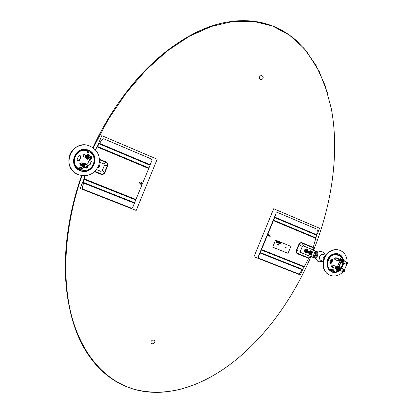 <?xml version="1.0" encoding="UTF-8"?>
<svg xmlns="http://www.w3.org/2000/svg" width="413" height="413" viewBox="0 0 413 413"><rect width="100%" height="100%" fill="white"/><g stroke="black" fill="none" stroke-linecap="round" stroke-linejoin="round"><path stroke-width="0.62" d="M253.995 256.731L300.411 274.96L253.995 256.731L273.685 208.751L319.579 228.265L316.663 235.374M300.411 274.96L302.734 269.297L300.411 274.96M316.663 235.369L319.579 228.265L273.68 208.751M80.148 188.452L136.182 210.46L80.148 188.452L83.829 179.459L84.655 175.814M95.315 149.687L97.427 146.264L101.774 135.65L157.188 159.211L136.187 210.46L157.188 159.211L101.774 135.65M81.975 175.67C64.986 224.419 61.346 275.466 71.315 314.783C81.495 353.967 104.582 380.399 133.564 389.098C161.958 396.661 191.575 390.254 222.421 369.867C258.445 345.862 290.788 304.004 310.989 256.447M313.524 250.314C332.63 202.793 339.409 150.709 331.231 108.304L325.119 85.47L316.007 65.311L304.045 48.357L289.441 35.1L272.472 25.978L253.505 21.342L232.963 21.455L211.363 26.453L189.273 36.323L167.301 50.928L146.088 69.931L126.285 92.868L108.485 119.104L93.25 147.885M138.897 182.861L141.194 183.8L138.897 182.861L139.093 182.37L141.396 183.31L141.153 182.835L141.613 182.582L142.309 183.971L140.838 184.472L140.683 183.971L141.194 183.8M140.833 184.451L142.309 183.971L148.943 167.998L97.504 146.465L95.393 149.769M142.284 183.961L141.592 182.592M84.773 175.809L82.554 188.137L83.075 189.18L131.298 208.142L132.65 207.538L142.309 183.971M103.658 138.789L102.496 139.15L103.859 138.851L151.432 159.02L151.969 160.399L150.198 164.72L99.492 143.388L97.504 146.465M102.61 139.181L99.492 143.388M99.234 143.869L150.074 165.241L150.198 164.72M150.074 165.241L148.943 167.998M82.554 188.137L82.998 189.128M82.455 188.075L83.829 179.454M98.821 167.162L99.481 165.536M99.471 165.386L99.626 166.547L98.707 167.265M97.427 146.264L102.496 139.15M99.471 162.221L103.844 163.935L99.481 162.139M103.823 164.007L104.417 165.365L103.844 163.935L105.852 162.371C107.292 163.032 107.783 164.152 107.318 165.727L104.417 165.365L102.218 170.745L100.798 171.364L102.218 170.745L104.546 172.5C103.761 173.95 102.625 174.405 101.139 173.868L100.798 171.364L96.497 169.619M99.574 159.785L105.852 162.371L105.981 161.932L99.548 159.279M94.969 171.369L101.139 173.868L100.927 174.271C102.667 174.797 103.978 174.25 104.85 172.624L104.546 172.5L107.318 165.727L107.623 165.856C108.144 164.09 107.597 162.784 105.981 161.932M268.362 235.183L270.35 235.993L270.164 236.448L268.176 235.637L268.373 236.071L267.965 236.313L267.387 235.049L268.687 234.558L268.811 235.012L268.362 235.183L268.77 234.997L268.656 234.569M258.373 257.015L260.02 252.993L302.218 269.715L299.564 273.514L298.542 273.86L258.765 258.228L258.177 256.917L276.194 213.01L274.671 217.61L261.377 250.015L304.087 267.025L308.826 258.125L310.726 256.545L300.783 252.503L310.684 256.597M267.954 236.282L268.336 236.055L268.135 235.622L270.123 236.432L270.308 235.978M308.95 257.996L297.799 253.484C296.596 252.932 296.214 251.956 296.658 250.557L299.157 244.475C299.833 243.159 300.788 242.73 302.027 243.185L313.147 247.769L316.616 235.24L317.37 230.139L316.89 229.174L277.541 212.494L276.4 213.082M258.177 256.917L258.693 258.187M302.218 269.715L302.61 269.353L260.319 252.58L260.02 252.993M260.319 252.58L261.377 250.015M277.484 212.478L276.194 213.01M306.905 251.553L307.551 251.667L307.69 251.326L306.998 251.331M304.458 251.249L304.278 250.123L305.197 249.447M311.619 252.932L310.927 252.937L311.479 253.272L311.619 252.932L311.087 252.56L311.263 251.889L310.963 251.765L310.71 252.395M308.392 252.854L308.217 251.734L309.13 251.058M302.61 269.353L304.087 267.025M300.783 252.503L300.334 251.326L300.747 252.565L297.566 253.83L308.697 258.332M300.385 251.347L302.311 246.515L300.334 251.326L296.348 250.428C295.863 252.002 296.271 253.138 297.566 253.83M302.362 246.535L303.472 245.921L302.311 246.515L298.842 244.346L296.348 250.428M303.462 245.988L313.4 249.994L303.472 245.921L302.104 242.777C300.7 242.359 299.616 242.88 298.842 244.346M313.147 247.769L313.4 249.994M313.39 250.061L310.726 256.545M285.832 248.156L285.75 247.671L285.543 248.043L285.729 247.588L285.796 247.908L286.07 247.728L285.889 248.182L285.987 247.774M285.744 247.976L285.75 247.676M285.538 248.037L285.796 247.619M285.796 247.908L286.07 247.728M285.068 247.846L285.027 247.304L285.12 247.759L285.316 247.423L285.13 247.872L285.047 247.392M284.841 247.754L285.099 247.335M285.12 247.754L285.311 247.423M278.563 244.63L278.398 245.028M278.424 244.573L278.77 244.651M277.665 244.672L277.851 244.336M277.841 244.759L277.779 244.248L277.841 244.759M277.588 244.697L277.872 244.284M278.729 243.278L279.193 242.142L279.833 242.405L279.276 242.333L279.152 242.643L279.616 242.834L279.095 242.777L278.925 243.2L279.369 243.536L278.734 243.278L279.198 242.147L279.828 242.4M279.152 242.643L279.616 242.834M278.925 243.2L279.42 243.402M277.407 242.761L277.195 242.354L277.763 242.534L277.438 241.786L278.186 241.796L277.588 241.827L277.722 242.772L277.195 242.354M277.459 242.632L277.763 242.534L277.422 242.018M277.417 242.013L277.913 241.6M276.189 241.078L276.72 241.135L276.323 241.13L275.915 242.132L276.189 241.078L275.776 242.075M275.848 240.939L276.72 241.135M276.354 242.312L276.824 241.177L277.459 241.44L276.901 241.368L276.777 241.677L277.242 241.868L276.72 241.811L276.55 242.235L276.994 242.57L276.359 242.312L276.824 241.177L277.459 241.44M276.777 241.677L277.242 241.868M276.55 242.235L277.046 242.436M278.563 242.044L279.095 242.106L278.698 242.101L278.29 243.097L278.563 242.044L278.155 243.04M278.223 241.904L279.095 242.101M280.406 243.293L280.117 243.598L280.401 243.293L280.169 242.694L280.406 243.293M280.112 243.598L279.802 243.562L280.112 243.598M279.704 243.52L280.164 242.689M280.143 243.742L279.513 243.593L279.978 242.462L280.535 242.792L280.143 243.742M279.513 243.593L280.205 242.555M277.923 244.837L278.316 244.465L278.264 244.971L277.928 244.837L278.31 244.465M278.816 244.666L279.049 244.826L278.63 245.121L279.064 244.77M278.625 245.121L278.811 244.666M285.166 247.888L285.486 247.49L285.502 248.027L285.166 247.888L285.553 247.516M285.966 248.213L286.405 247.862M290.907 246.365L288.042 253.339L272.694 247.155L275.579 240.118L290.907 246.365L275.579 240.118M275.538 240.103L272.694 247.155M315.305 258.12L317.798 261.264L319.146 261.816L322.971 261.336M325.578 255.306L323.596 254.496C321.923 254.026 320.627 254.676 319.719 256.442C319.125 258.326 319.579 259.689 321.082 260.531L323.043 261.367M325.16 255.921L323.193 257.893L323.193 260.639M310.586 252.477L310.426 252.87M306.668 250.851L306.487 251.285M316.084 251.243L317.256 251.662L317.989 252.839L317.556 255.559L315.971 257.779L314.623 258.104L313.498 257.583M315.847 257.867L317.592 255.57L317.958 252.689M316.399 251.31C317.303 251.909 317.401 253.21 316.699 255.208C315.8 257.113 314.825 257.965 313.766 257.753M314.494 250.712C317.329 250.639 313.963 258.884 311.991 256.85M311.892 256.814L312.326 257.17C313.379 257.376 314.355 256.525 315.253 254.62C315.96 252.617 315.862 251.316 314.959 250.722L314.401 250.67M313.328 250.232L315.207 251.156L312.796 257.036L310.808 256.37M314.959 250.722L316.322 251.543L316.115 254.971L313.875 257.531L312.326 257.17M312.796 257.036L310.86 256.246M313.276 250.366L315.207 251.156M317.974 252.766L317.86 255.678L315.914 257.82M331.577 262.116L331.092 261.987L331.603 262.043M332.444 259.973L331.272 261.269L331.861 261.414M331.252 261.976L332.388 260.128M331.2 263.004L331.092 261.987M331.272 262.849L331.221 262.043M262.043 75.801C265.987 78.744 258.352 81.95 259.56 76.844C260.133 75.749 260.964 75.403 262.043 75.801M153.651 340.121C157.859 342.408 149.904 346.404 151.06 341.417L152.139 340.255L153.651 340.121M306.735 250.965L306.616 251.254M307.024 251.558L307.071 251.878L306.554 251.341L307.551 251.667M305.661 252.761L305.527 252.725C303.901 250.732 304.366 249.529 306.926 249.116L307.138 249.225M307.282 249.617C308.537 251.29 308.129 252.281 306.059 252.596C304.799 250.923 305.207 249.932 307.282 249.617M307.215 250.965L307.494 250.841L307.153 250.954L307.329 250.278L307.029 250.159L306.673 250.753M307.69 251.326L307.241 251.037M306.518 251.414L306.255 252.038L306.554 252.162L306.957 251.594M307.153 250.954L306.033 250.65L305.894 250.99L306.472 251.336M306.689 250.81L306.58 250.464L306.756 250.779M306.983 250.433L307.329 250.278M305.894 250.99L306.033 250.65M306.09 250.686L305.961 251.001M306.554 252.162L306.42 251.806M307.313 251.228L307.004 251.336M306.921 251.14L306.756 250.861M311.082 252.56L309.972 252.26L309.833 252.601L310.999 252.782L311.479 253.272M310.664 252.549L310.53 252.875M309.595 254.362L309.456 254.325C307.84 252.338 308.305 251.14 310.85 250.727L311.066 250.836M311.211 251.228C312.46 252.895 312.058 253.887 309.993 254.201C308.743 252.534 309.146 251.543 311.211 251.228M311.149 252.575L311.428 252.446L311.175 252.642M310.958 253.164L310.999 253.484L310.834 253.159L311.144 253.081M310.452 253.019L310.189 253.644L310.493 253.763L310.891 253.2M310.431 253.009L310.091 253.112L310.411 252.942M310.622 252.42L310.514 252.075L310.69 252.384M310.917 252.038L311.263 251.889M309.833 252.601L309.972 252.26M310.493 253.763L310.354 253.412M311.242 252.833L310.684 252.467M310.834 253.159L310.488 252.947M98.965 164.673C99.523 165.959 99.161 166.878 97.866 167.425M98.645 165.928L98.485 166.315M83.488 155.918L83.225 155.938M80.421 157.467L79.487 159.568M78.8 174.864C87.959 177.162 94.587 174.054 98.681 165.551C100.911 156.382 97.747 149.795 89.193 145.784C72.105 139.073 60.422 166.475 77.112 174.121L78.8 174.864M332.434 259.302C331.05 260.371 330.477 261.765 330.72 263.494M347.059 262.332C347.126 256.514 344.803 252.539 340.095 250.402C337.364 249.4 334.566 249.529 331.696 250.789C321.758 254.759 320.498 271.594 329.796 275.151C334.618 276.978 339.068 275.832 343.146 271.708M344.375 270.148L346.822 264.274M89.296 151.772L88.738 151.432L89.089 151.654L88.712 152.252L87.473 152.681L86.895 151.504L87.153 150.833L86.24 150.585C76.699 147.999 69.751 161.7 77.494 167.864L79.265 169.113M89.089 151.654C98.315 156.191 93.777 171.555 83.565 170.399L81.464 167.353L77.809 168.076C69.56 161.793 77.252 147.441 87.045 150.807M82.486 166.026L80.437 165.2C79.301 163.77 79.642 162.985 81.464 162.836L83.638 163.718M86.049 157.601L83.963 156.744C82.76 155.34 83.08 154.539 84.918 154.354L84.856 154.333M89.022 160.518L90.69 159.816L91.381 161.483L90.086 164.648L88.387 165.339L87.726 163.687L89.022 160.518M79.549 160.358L77.83 161.049L77.164 159.387L78.47 156.197L80.148 155.489L80.855 157.172L79.549 160.358L80.695 157.11L80.07 155.464M82.409 170.202L78.455 168.607L80.984 168.065L82.409 170.202L83.565 170.399M80.039 169.464L79.456 169.206M77.809 168.076L78.47 168.612L80.984 168.065L81.464 167.353M88.738 151.447L88.914 150.673M87.473 150.1L87.153 150.833M80.489 165.221L82.481 166.016M88.294 165.298L89.92 164.575L91.216 161.411L90.607 159.785M77.742 161.008L79.394 160.285M84.397 154.266L83.509 156.429M84.557 154.271L83.627 156.542M86.813 155.283L86.286 155.076C84.655 155.242 84.371 155.949 85.439 157.198L85.961 157.41M87.081 156.481L86.967 156.801M80.912 162.743L80.045 164.916M81.077 162.748L80.158 165.024M82.889 163.563L82.868 163.553C81.232 163.651 80.917 164.343 81.924 165.634L82.424 165.871M83.555 165.081L83.452 165.386M82.373 164.415L83.302 164.462L83.121 164.89L84.949 165.706L84.825 166.036L82.868 165.154L82.858 165.654L82.332 165.453L82.373 164.415L81.97 164.229L83.4 164.498L83.178 164.792M83.003 165.215L82.708 165.102L83.121 164.89M82.13 165.066L81.733 164.88L81.97 164.229M81.733 164.88L82.301 165.437M84.531 163.754L84.897 163.243L85.558 163.486L85.718 164.193M85.171 163.316L85.543 163.481M84.964 163.915L85.29 164.033M86.596 166.269L86.493 166.553M84.495 167.466L83.937 167.823L83.266 167.575L83.307 167.033M83.173 167.239L82.719 167.022L83.24 167.559M84.066 167.306L83.741 167.188M84.489 163.063L84.118 163.233L84.577 163.44M86.25 166.289L86.823 166.351L87.014 165.83L87.561 166.031L87.37 166.553L87.892 166.744L87.685 167.296L87.169 167.105L86.973 167.632L86.425 167.43L86.616 166.904L86.095 166.713L86.25 166.289L86.838 166.738M87.37 166.553L86.838 166.31M83.256 165.567L82.621 166.785L83.256 165.567L83.545 165.758M83.617 166.031L83.493 165.737L83.839 165.912M83.829 166.16L83.715 165.871L84.118 166.078M84.428 166.403L83.891 166.207L84.36 166.165L85.006 167.332L85.811 167.59M85.667 167.549L84.99 167.358M86.209 166.413L86.844 166.723M87.69 165.814L87.788 165.195L86.08 164.73M86.477 164.994L85.956 164.751L84.262 165.081L84.52 163.997L84.262 165.081M84.433 165.143L84.035 165.019L84.324 163.822L84.035 165.019M83.818 164.942L83.519 164.864L83.71 163.693L82.786 164.219M81.882 165.241L82.734 166.424M86.616 166.904L86.111 166.671M87.169 167.105L86.271 166.687L86.787 166.878L86.978 166.372M86.973 167.632L86.441 167.379M87.685 167.296L86.787 166.878M83.922 166.005L83.421 166.976L85.006 167.332M83.715 165.871L83.168 166.945L84.67 167.435M84.381 167.404L82.91 166.873L83.462 165.974M82.621 166.785L84.097 167.301M84.412 167.435L85.878 167.967M84.092 163.667L83.793 164.932L84.092 163.667L85.605 164.291M86.183 168.045L84.717 167.451M83.493 165.737L82.91 166.873M85.625 164.157L87.076 164.761M85.29 164.106L83.834 163.502L83.824 164.741M86.462 168.086L84.964 167.601M83.168 166.945L83.684 166.109M87.339 164.926L85.889 164.328M86.88 167.859L86.689 168.168L85.217 167.632M87.571 165.112L86.121 164.477M83.421 166.976L83.891 166.207M85.775 164.457L84.324 163.822M85.956 164.751L84.52 163.997M84.902 165.112L84.371 164.916M83.793 164.932L84.128 165.055M83.715 167.224L84.025 167.368M82.729 165.061L84.83 166.031M82.982 165.324L82.858 165.654M83.999 163.558L84.118 163.233M85.883 155.835L86.818 155.877L86.637 156.305L88.496 157.038L88.377 157.368L86.384 156.579L86.374 157.074L85.868 156.883L85.883 155.835L85.476 155.675L86.916 155.913L86.694 156.207M86.518 156.63L86.224 156.522L86.637 156.305M85.646 156.491L85.238 156.326L85.476 155.675M85.238 156.326L86.229 157.869M88.046 155.154L88.408 154.668L89.058 154.911L89.234 155.598M88.645 154.751L87.99 154.508L87.623 154.684L88.093 154.865M88.48 155.319L88.805 155.438M90.137 157.627L90.019 157.947M88.021 158.876L87.448 159.253L86.792 159.01L86.828 158.437M86.684 158.664L86.219 158.473L86.776 159.005L86.379 158.84M87.587 158.716L87.262 158.597M89.822 157.575L90.39 157.642L90.581 157.116L91.128 157.322L90.937 157.843L91.412 158.169L91.252 158.587L90.731 158.396L90.54 158.922L89.993 158.716L90.184 158.194L89.662 157.998L89.822 157.575L89.714 157.869M90.937 157.843L90.395 157.627M86.787 156.961L86.141 158.184L86.787 156.961L87.066 157.131M87.148 157.405L87.024 157.116L87.365 157.276M87.365 157.523L87.257 157.234L87.649 157.425M87.969 157.756L87.437 157.559L87.902 157.518L88.542 158.695L89.363 158.928L88.516 158.737M89.729 157.828L90.38 158.096L89.724 157.838M89.523 156.052L90.261 156.496L89.497 156.114L87.804 156.434L88.062 155.355L87.804 156.434M89.316 158.917L90.215 159.119C91.717 158.706 92.001 157.993 91.067 156.981L89.425 157.596L90.215 159.119L91.624 158.277L91.067 156.981L89.822 156.233M87.984 156.501L87.571 156.382L87.861 155.19L87.571 156.382M87.675 156.419L87.324 156.31L87.623 155.051L87.324 156.31M87.355 156.321L87.045 156.253L87.355 154.901L88.81 155.494M87.226 155.149L86.286 155.665M90.184 158.194L89.667 157.988M90.731 158.396L89.817 158.029L90.333 158.22L90.535 157.683M90.54 158.922L89.698 158.014M91.252 158.587L90.333 158.22M87.463 157.358L86.957 158.339L88.542 158.695M87.257 157.234L86.704 158.318L88.206 158.799M87.024 157.116L86.441 158.256L87.923 158.768M86.141 158.184L87.623 158.695M87.933 158.845L89.409 159.351M87.623 155.051L89.125 155.665M89.714 159.428L88.243 158.814M86.441 158.256L86.993 157.348M89.146 155.562L90.597 156.155M87.355 154.901L87.355 156.129M89.998 159.459L88.496 158.979M86.704 158.318L87.22 157.472M90.865 156.31L89.414 155.716M90.462 159.155L90.22 159.542L88.754 159M91.103 156.486L89.652 155.856M86.957 158.339L87.437 157.559M89.311 155.82L87.861 155.19M91.237 157.095L91.325 156.563L89.858 156.021M89.497 156.114L88.062 155.355M88.444 156.465L87.912 156.264M89.848 157.508L90.499 157.771M87.22 158.664L87.535 158.799M86.229 156.506L88.377 157.368M86.498 156.739L86.374 157.074M87.52 154.958L87.623 154.684M338.949 254.284L338.851 255.033L339.326 255.244L338.04 256.179L337.782 254.604L336.931 254.325M338.454 270.247L334.303 271.424L332.811 268.915L329.966 269.679C323.875 264.656 330.379 252.136 337.782 254.604M339.326 255.244L341.479 257.211L342.718 260.014M342.862 263.277L340.916 267.991M334.912 268.166L332.129 267.134C331.283 265.972 331.567 265.28 332.997 265.069L335.774 266.364M338.004 260.815L335.165 259.782C334.298 258.626 334.582 257.934 336.012 257.712L338.748 258.961M337.689 266.101L339.181 262.389M340.782 262.926L339.125 266.824M331.618 263.035L330.286 263.7L329.822 262.301L330.958 259.54L332.279 258.868L332.754 260.273L331.618 263.035L331.257 262.88L332.393 260.123L332.093 258.817M332.811 268.915L332.171 269.446L333.177 271.207L330.736 270.412L329.486 269.41C323.777 264.465 329.682 252.534 336.931 254.351M330.906 270.484L330.126 270.014L332.166 269.446M329.966 269.679L330.292 270.03M337.86 253.897L337.653 254.542M337.204 254.356L337.411 253.794M333.177 271.207L334.303 271.424M332.037 267.087L334.551 268.006M335.413 266.209L335.108 265.931M337.194 260.613L337.643 260.665M338.381 258.812L335.955 257.691M338.872 266.576L340.42 262.88M330.111 263.602L331.257 262.88M335.268 257.753L334.659 259.23M339.631 259.318L336.791 258.171C335.521 258.368 335.273 258.982 336.043 260.009L338.877 261.171M340.642 260.696L340.539 260.97M343.601 261.888L343.513 262.178M332.238 265.115L331.639 266.597M336.61 266.721L333.787 265.518C332.517 265.698 332.259 266.308 333.012 267.345L335.826 268.558M337.586 268.135L337.488 268.404M340.519 269.379L340.441 269.674M336.445 267.521L337.369 267.609L337.209 267.98L340.921 269.55L340.813 269.834L336.817 268.135L336.982 268.641L336.456 268.44L336.445 267.521L335.532 267.134L337.447 267.634L337.261 267.898M337.106 268.259L336.812 268.145L337.209 267.98M336.234 268.089L335.32 267.696L335.532 267.134M335.32 267.696L336.44 268.435M338.309 266.968L338.433 266.426L338.934 266.602L339.202 267.294M338.02 266.22L338.923 266.602M338.433 266.426L338.934 266.602M338.082 270.112L337.023 270.179L337.204 269.777M337.029 269.926L335.991 269.477L337.003 270.169L336.094 269.782M337.514 266.034L337.225 266.194L338.268 266.638M343.249 270.541L343.683 270.572L343.853 270.117L344.483 270.861L343.745 271.651L343.157 270.799M344.096 270.721L343.693 270.546M337.994 268.837L337.209 269.792L337.994 268.837L338.175 269.472M338.918 269.477L338.557 269.131L338.882 269.55M339.44 269.725L339.078 269.374L339.465 269.704M339.992 269.957L339.589 269.818L339.894 269.735L340.209 270.649L341.505 271.114M341.262 271.026L338.949 270.391L339.589 269.818M341.045 268.383L342.294 269.013L341.045 268.419L339.863 268.822L339.92 267.815L339.863 268.822M339.842 268.651L339.357 268.641L339.429 267.531L339.357 268.641M339.326 268.373L338.82 268.435L338.887 267.263L338.82 268.435M338.763 267.887L338.221 268.228L338.273 266.958L339.388 267.438M338.108 267.092L337.08 266.581L336.156 267.087M335.769 268.145L336.136 269.095L337.256 269.498M343.502 271.047L343.12 270.887M343.915 271.196L343.131 270.861M343.745 271.651L343.136 270.918M344.308 271.336L343.141 270.835M340.901 271.088L339.548 270.603M337.209 269.792L337.844 270.025M338.025 269.059L338.293 269.157M339.522 270.629L337.849 270.03L338.593 269.359M338.557 269.131L337.849 270.03M339.62 267.443L340.73 267.923M338.273 266.958L338.655 268.187M339.078 269.374L338.417 270.231L339.114 269.606M341.345 268.223L340.235 267.748M339.997 267.738L338.887 267.263M339.316 268.409L338.996 268.29M341.551 271.14L340.302 270.871M339.563 269.617L338.949 270.391M341.897 268.522L340.782 268.016M340.549 268.037L339.429 267.531M339.842 268.605L339.532 268.496M342.413 269.075L342.377 268.698L341.272 268.3M341.045 268.419L339.92 267.815M340.41 268.842L340.013 268.698M336.822 268.12L340.818 269.834M337.091 268.357L336.982 268.641M337.08 266.581L337.225 266.194M335.991 269.477L336.136 269.095M340.157 260.825L339.868 260.711L340.033 261.207L339.29 260.655L339.914 259.978L340.426 260.169L340.266 260.541L344.003 262.054L343.895 262.338L339.868 260.706L340.266 260.541M339.914 259.978L338.872 259.555L338.577 259.715L339.501 260.087M339.29 260.655L338.366 260.278L338.577 259.715M338.366 260.278L339.507 261.006L338.474 260.582M342.439 259.978L341.334 259.509L341.283 260.773L341.484 258.997L342.253 259.844M341.979 259.178L341.045 258.801L341.974 259.173M341.484 258.997L341.045 258.801M341.153 262.668L340.56 262.931L340.064 262.751L340.266 262.338L341.375 262.735M340.08 262.498L339.037 262.064L340.059 262.745L339.14 262.369M340.56 258.626L340.266 258.786L341.319 259.209M346.342 263.009L346.775 263.04L346.946 262.585L347.576 263.334L346.837 264.119L346.249 263.262M347.188 263.189L346.781 263.024M341.055 261.383L340.266 262.343L341.055 261.383L341.241 262.012M341.985 262.007L341.623 261.661L341.954 262.079M342.506 262.25L342.15 261.899L342.532 262.224M343.069 262.477L342.666 262.327L342.966 262.25L343.28 263.174L344.581 263.618M344.375 263.551L342.021 262.911L342.666 262.327M344.112 260.913L345.371 261.517L344.117 260.944L342.935 261.336L342.991 260.335L342.935 261.336M342.919 261.171L342.423 261.166L342.501 260.061L342.423 261.166M342.398 260.897L341.887 260.97L341.954 259.798L341.887 260.97M341.83 260.427L341.283 260.773M341.164 259.663L340.126 259.168L339.202 259.674L340.498 260.2L340.317 260.458M338.815 260.722L339.176 261.682L340.297 262.064M346.595 263.515L346.213 263.36M347.008 263.664L346.218 263.344L347.395 263.809L346.848 264.088M346.837 264.119L346.435 263.953M342.15 261.899L341.484 262.761L342.625 263.127M341.623 261.661L340.911 262.565L342.026 262.957M341.623 262.823L342.713 263.231M341.086 261.605L341.355 261.703M341.37 268.228L343.358 263.458L342.258 263.04M340.911 262.565L341.659 261.894M342.676 259.999L343.786 260.469M341.453 260.629L341.721 260.727M343.972 263.618L342.826 263.2M341.484 262.761L342.186 262.131M344.406 260.758L343.296 260.293M343.058 260.267L341.954 259.798M342.382 260.939L342.062 260.825M344.643 263.649L343.373 263.401M342.635 262.131L342.021 262.911M344.958 261.052L343.848 260.551M343.611 260.562L342.501 260.061M342.914 261.13L342.604 261.016M345.48 261.568L345.444 261.228L344.339 260.825M344.117 260.944L342.991 260.335M343.487 261.357L343.084 261.212M339.873 260.696L343.895 262.332M340.142 260.918L340.033 261.207M340.126 259.168L340.266 258.786M339.037 262.064L339.176 261.682M338.872 259.555L339.202 259.674M132.614 388.809C115.676 383.6 101.386 372.924 89.745 356.78L89.74 356.77C61.274 317.783 56.932 244.857 81.588 175.608M92.93 147.658C123.988 79.663 179.397 29.524 227.8 22.013L227.816 22.008C247.563 18.812 265.296 21.44 281.026 29.891M97.143 146.92L148.665 168.468M104.85 172.624L107.623 165.856M94.608 171.715L100.927 174.271M135.96 199.474L84.082 178.793M83.287 182.954L134.421 203.217M104.365 165.345L102.166 170.724M100.834 171.297L96.544 169.557M134.7 202.762L83.436 182.432M84.025 179.371L135.831 200.006M273.313 220.599L315.795 238.368M304.226 266.55L261.455 249.498M313.204 247.351L302.104 242.777M316.59 234.703L274.748 217.104M274.671 217.61L316.616 235.24M316.033 237.929L273.618 220.181M305.78 252.808C308.263 252.462 308.754 251.28 307.251 249.276L307.164 249.235C304.629 249.643 304.169 250.836 305.78 252.808L305.527 252.725M307.587 251.3L307.458 251.615M306.389 251.14L306.038 250.918M306.492 250.892L306.09 250.799M307.21 251.476L306.869 251.259M309.709 254.408C312.187 254.062 312.677 252.885 311.18 250.882L311.092 250.846C308.568 251.254 308.108 252.441 309.709 254.408L309.456 254.325M311.516 252.906L311.387 253.215M310.328 252.746L309.972 252.524M310.431 252.498L310.024 252.405M97.705 167.73C99.383 167.084 99.832 165.954 99.058 164.333C99.801 166.031 99.347 167.167 97.705 167.735M86.998 150.647C75.125 146.073 68.109 165.685 80.194 169.645L82.373 170.192M86.957 151.215L88.795 152.123M80.411 170.517C67.515 165.84 75.347 145.262 88.108 150.322C100.829 155.128 93.111 175.365 80.411 170.517M80.349 170.796C93.379 175.762 101.293 155.009 88.248 150.079C75.156 144.891 67.123 166 80.349 170.796M76.56 173.821C69.436 168.979 67.252 162.417 70.009 154.142C74.072 145.789 83.194 143.497 89.007 145.722C72.12 139.233 60.479 166.083 76.777 173.94M328.17 268.631L332.336 270.954M337.245 254.243L334.344 253.84M331.944 254.785L335.242 254.243M329.089 268.987L327.153 266.261M339.094 270.474C335.17 272.874 331.722 272.523 328.738 269.421C325.429 263.427 326.74 258.419 332.682 254.403L335.284 253.69C339.563 253.618 342.243 255.797 343.322 260.231M343.642 260.35C342.01 254.496 338.366 252.451 332.708 254.217C320.968 259.261 329.073 278.682 339.434 270.598M341.665 268.336L343.642 263.546M331.551 250.732C321.619 254.697 320.354 271.532 329.651 275.089L329.688 275.104C319.461 270.438 321.567 254.738 331.025 250.732C334.019 249.395 337.008 249.271 339.992 250.361L339.945 250.345C337.22 249.344 334.416 249.473 331.551 250.732M88.712 152.252L86.895 151.504M82.796 164.266L82.342 164.059M85.858 166.31L86.596 167.812L88.062 166.981L87.546 165.716L85.858 166.31M86.332 166.176L87.004 165.866M87.143 165.876L87.437 165.985M87.551 166.062L87.855 166.733M87.845 166.873L87.737 167.167M87.654 167.28L86.983 167.595M86.844 167.585L86.549 167.477M86.436 167.394L86.131 166.728M86.312 155.686L85.847 155.5M88.408 154.668L87.99 154.508M89.905 157.461L90.571 157.152M90.71 157.167L91.005 157.276M91.118 157.353L91.423 158.024M91.412 158.169L91.299 158.458M91.221 158.577L90.55 158.886M90.411 158.871L90.122 158.768M339.006 255.766L337.638 255.208M332.393 260.123L332.754 260.273M340.327 263.37L340.694 263.52M339.197 266.117L339.563 266.271M338.03 258.548L338.397 258.693M334.169 267.949L334.535 268.104M336.863 267.412L335.826 266.968M342.862 270.541L343.322 271.769L344.525 271.021L344.106 269.926L342.862 270.541M343.317 270.443L343.843 270.148M344.251 270.298L344.457 270.851M344.442 270.969L344.349 271.227M344.282 271.326L343.755 271.62M345.96 263.009L346.43 264.248L347.612 263.494L347.183 262.389L345.96 263.009M346.409 262.905L346.935 262.616M347.343 262.766L347.55 263.324M346.44 263.938L346.233 263.386M81.32 342.697C57.567 293.607 62.451 230.836 81.552 175.602M92.899 147.637C118.185 93.637 159.666 44.062 212.354 25.864M89.74 356.77C100.824 372.614 115.382 383.393 133.42 389.108C141.556 391.462 149.898 392.536 158.447 392.34C161.689 392.386 172.035 391.323 179.996 389.34C191.012 386.398 201.518 382.139 211.508 376.558M227.8 22.013C243.799 19.235 259.188 20.733 273.979 26.499C282.224 30.004 289.74 34.744 296.519 40.711L306.441 51.176L319.244 71.434L327.819 93.937M325.501 255.275L324.334 253.19L322.367 251.822L320.023 251.445L317.752 252.121M306.425 251.156L306.074 250.928M306.529 250.903L306.121 250.815M309.9 252.611L310.029 252.297M310.359 252.761L310.008 252.534M310.462 252.513L310.055 252.42M328.098 268.548L328.738 269.421C325.434 263.437 326.755 258.43 332.697 254.398L334.473 253.814M82.868 163.553L83.395 163.796M85.15 163.305L85.558 163.486M82.863 167.384L83.266 167.575M85.708 167.564L86.596 167.812C88.103 167.652 88.423 166.95 87.546 165.716L86.374 164.921M85.398 156.692L85.863 156.878M335.428 267.996L336.456 268.44M341.375 271.078L343.322 271.769C344.427 271.816 344.685 271.202 344.106 269.926L342.263 268.997M344.473 263.592L346.43 264.248C347.534 264.274 347.782 263.654 347.183 262.389L345.325 261.496"/></g></svg>
